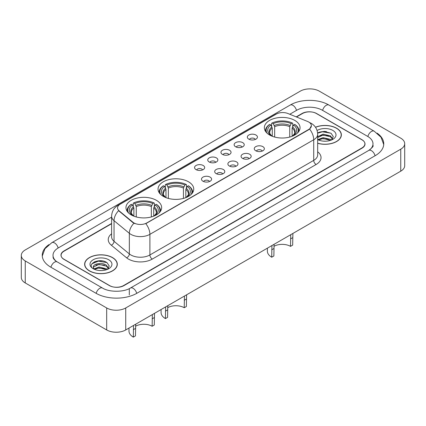 <?xml version="1.0" encoding="UTF-8"?>
<svg xmlns="http://www.w3.org/2000/svg" width="426" height="426" viewBox="0 0 426 426"><rect width="100%" height="100%" fill="white"/><g stroke="black" fill="none" stroke-linecap="round" stroke-linejoin="round"><path stroke-width="0.64" d="M188.521 181.795A17.849 10.304 0 0 0 169.074 179.564A17.849 10.304 0 0 0 158.051 189.085A17.849 10.304 0 0 0 163.28 196.37A17.849 10.304 0 0 0 182.733 198.601A17.849 10.304 0 0 0 193.75 189.085A17.849 10.304 0 0 0 188.521 181.795M156.422 200.326A17.849 10.304 0 0 0 136.975 198.095A17.849 10.304 0 0 0 125.958 207.616A17.849 10.304 0 0 0 131.181 214.901A17.849 10.304 0 0 0 150.634 217.132A17.849 10.304 0 0 0 161.651 207.616A17.849 10.304 0 0 0 156.422 200.326M294.819 120.43A17.849 10.304 0 0 0 275.366 118.194A17.849 10.304 0 0 0 264.349 127.715A17.849 10.304 0 0 0 269.578 134.999A17.849 10.304 0 0 0 289.025 137.236A17.849 10.304 0 0 0 300.042 127.715A17.849 10.304 0 0 0 294.819 120.43M248.811 139.153A5.053 2.918 180 0 1 247.81 138.328A5.053 2.918 180 0 1 249.482 134.701A5.053 2.918 180 0 1 255.957 135.026A5.053 2.918 180 0 1 256.958 138.328A5.053 2.918 180 0 1 248.811 139.153M255.339 139.456A3.03 1.752 0 0 0 254.53 138.604A3.03 1.752 0 0 0 251.542 138.157A3.03 1.752 0 0 0 249.428 139.456M235.621 146.768A5.053 2.918 180 0 1 234.619 145.942A5.053 2.918 180 0 1 236.292 142.316A5.053 2.918 180 0 1 242.767 142.646A5.053 2.918 180 0 1 243.768 145.942A5.053 2.918 180 0 1 235.621 146.768M242.149 147.071A3.03 1.752 0 0 0 241.334 146.219A3.03 1.752 0 0 0 238.352 145.777A3.03 1.752 0 0 0 236.238 147.071M222.431 154.382A5.053 2.918 180 0 1 221.429 153.557A5.053 2.918 180 0 1 223.102 149.936A5.053 2.918 180 0 1 229.571 150.261A5.053 2.918 180 0 1 230.578 153.557A5.053 2.918 180 0 1 222.431 154.382M228.959 154.686A3.03 1.752 0 0 0 228.144 153.834A3.03 1.752 0 0 0 225.157 153.392A3.03 1.752 0 0 0 223.043 154.686M209.235 162.002A5.053 2.918 180 0 1 208.234 161.177A5.053 2.918 180 0 1 209.906 157.551A5.053 2.918 180 0 1 216.381 157.876A5.053 2.918 180 0 1 217.382 161.177A5.053 2.918 180 0 1 209.235 162.002M215.764 162.301A3.03 1.752 0 0 0 214.954 161.449A3.03 1.752 0 0 0 211.967 161.007A3.03 1.752 0 0 0 209.853 162.301M196.045 169.617A5.053 2.918 180 0 1 195.044 168.792A5.053 2.918 180 0 1 196.716 165.166A5.053 2.918 180 0 1 203.191 165.49A5.053 2.918 180 0 1 204.192 168.792A5.053 2.918 180 0 1 196.045 169.617M202.574 169.921A3.03 1.752 0 0 0 201.759 169.069A3.03 1.752 0 0 0 198.777 168.621A3.03 1.752 0 0 0 196.663 169.921M255.744 150.767A5.053 2.918 180 0 1 254.737 149.941A5.053 2.918 180 0 1 256.415 146.32A5.053 2.918 180 0 1 262.885 146.645A5.053 2.918 180 0 1 263.886 149.941A5.053 2.918 180 0 1 255.744 150.767M262.272 151.07A3.03 1.752 0 0 0 261.457 150.218A3.03 1.752 0 0 0 258.47 149.776A3.03 1.752 0 0 0 256.356 151.07M242.548 158.387A5.053 2.918 180 0 1 241.547 157.561A5.053 2.918 180 0 1 243.219 153.935A5.053 2.918 180 0 1 249.695 154.26A5.053 2.918 180 0 1 250.696 157.561A5.053 2.918 180 0 1 242.548 158.387M249.077 158.685A3.03 1.752 0 0 0 248.267 157.833A3.03 1.752 0 0 0 245.28 157.391A3.03 1.752 0 0 0 243.166 158.685M229.358 166.002A5.053 2.918 180 0 1 228.357 165.176A5.053 2.918 180 0 1 230.029 161.55A5.053 2.918 180 0 1 236.505 161.875A5.053 2.918 180 0 1 237.506 165.176A5.053 2.918 180 0 1 229.358 166.002M235.887 166.305A3.03 1.752 0 0 0 235.072 165.453A3.03 1.752 0 0 0 232.09 165.006A3.03 1.752 0 0 0 229.976 166.305M216.168 173.616A5.053 2.918 180 0 1 215.167 172.791A5.053 2.918 180 0 1 216.839 169.17A5.053 2.918 180 0 1 223.309 169.495A5.053 2.918 180 0 1 224.31 172.791A5.053 2.918 180 0 1 216.168 173.616M222.697 173.92A3.03 1.752 0 0 0 221.882 173.068A3.03 1.752 0 0 0 218.895 172.626A3.03 1.752 0 0 0 216.781 173.92M202.973 181.231A5.053 2.918 180 0 1 201.972 180.406A5.053 2.918 180 0 1 203.644 176.785A5.053 2.918 180 0 1 210.119 177.109A5.053 2.918 180 0 1 211.12 180.406A5.053 2.918 180 0 1 202.973 181.231M209.501 181.535A3.03 1.752 0 0 0 208.692 180.683A3.03 1.752 0 0 0 205.705 180.241A3.03 1.752 0 0 0 203.591 181.535M307.508 121.437A9.09 5.25 180 0 1 308.722 122.022A9.09 5.25 180 0 1 311.385 125.734A9.09 5.25 180 0 1 308.722 129.445L146.805 222.931A9.09 5.25 180 0 1 132.928 222.228L119.2 210.907A9.09 5.25 180 0 1 117.555 207.899A9.09 5.25 180 0 1 120.217 204.187L276.256 114.093A9.09 5.25 180 0 1 287.901 113.508L307.508 121.437M111.607 223.73L64.06 251.18A10.102 5.831 0 0 0 61.099 255.307A10.102 5.831 0 0 0 64.06 259.429L109.301 285.548A10.102 5.831 0 0 0 123.588 285.548L361.94 147.939A10.102 5.831 0 0 0 364.901 143.812A10.102 5.831 0 0 0 361.94 139.691L316.699 113.566A10.102 5.831 0 0 0 302.412 113.566L296.496 116.985M369.624 149.893A18.185 10.501 0 0 0 372.984 143.812A18.185 10.501 0 0 0 367.654 136.389L322.413 110.27A18.185 10.501 0 0 0 296.698 110.27L289.776 114.264M111.607 217.132L58.346 247.884A18.185 10.501 0 0 0 53.016 255.307A18.185 10.501 0 0 0 56.376 261.383M106.681 307.961A13.472 7.774 0 0 0 125.729 307.961L400.754 149.175A13.472 7.774 0 0 0 404.7 143.674A13.472 7.774 0 0 0 400.754 138.178L319.319 91.159A13.472 7.774 0 0 0 300.271 91.159L25.246 249.945A13.472 7.774 0 0 0 21.3 255.44A13.472 7.774 0 0 0 25.246 260.941L106.681 307.961L106.681 329.953A13.472 7.774 0 0 0 125.729 329.953L400.754 171.172A13.472 7.774 0 0 0 404.7 165.671L404.7 143.674M21.3 255.44L21.3 277.438A13.472 7.774 0 0 0 25.246 282.939L106.681 329.953M48.937 244.615A28.963 16.72 0 0 0 42.243 255.307A28.963 16.72 0 0 0 50.726 267.129L95.967 293.248A28.963 16.72 0 0 0 136.922 293.248L375.274 155.634A28.963 16.72 0 0 0 383.757 143.812A28.963 16.72 0 0 0 377.063 133.12M317.668 143.29A16.332 9.431 0 0 0 341.364 134.877A16.332 9.431 0 0 0 336.583 128.21A16.332 9.431 0 0 0 315.48 127.23M112.517 257.576A16.332 9.431 0 0 0 94.716 255.531A16.332 9.431 0 0 0 84.636 264.242A16.332 9.431 0 0 0 89.417 270.909A16.332 9.431 0 0 0 107.219 272.954A16.332 9.431 0 0 0 117.299 264.242A16.332 9.431 0 0 0 112.517 257.576M311.385 125.734L309.606 129.078L308.722 129.717L145.783 223.661A11.784 6.805 60 0 1 149.899 234.337A13.472 7.774 180 0 1 130.851 234.337A13.472 7.774 180 0 1 129.339 233.299L114.04 220.689A13.472 7.774 180 0 1 111.607 216.227L111.607 236.851A13.472 7.774 0 0 0 114.04 241.308L129.339 253.923A13.472 7.774 0 0 0 130.851 254.961A13.472 7.774 0 0 0 149.899 254.961L313.722 160.378A13.472 7.774 0 0 0 317.668 154.878L317.668 134.259A13.472 7.774 180 0 1 313.722 139.755A11.784 6.805 -120 0 0 309.606 129.078M134.967 223.661L132.928 222.628L118.588 210.689A11.784 7.881 129.5 0 0 114.04 220.689L114.04 241.308A3.365 2.252 -50.5 0 1 111.282 245.174A16.838 9.723 180 0 1 111.607 233.767M111.607 223.453L63.937 250.973A10.102 5.831 0 0 0 60.982 255.099A10.102 5.831 0 0 0 63.937 259.221L109.658 285.617A10.102 5.831 0 0 0 123.945 285.617L362.063 148.141A10.102 5.831 0 0 0 365.018 144.02A10.102 5.831 0 0 0 362.063 139.893L316.342 113.497A10.102 5.831 0 0 0 302.055 113.497L296.219 116.868M102.315 260.904A13.472 7.774 0 0 0 94.428 261.841M326.38 131.538A13.472 7.774 0 0 0 318.499 132.475M317.668 143.184A16.161 9.335 0 0 0 341.199 134.877A16.161 9.335 0 0 0 336.465 128.279A16.161 9.335 0 0 0 315.544 127.321M323.196 141.128L325.762 141.203M318.158 139.515L323.062 137.646L330.416 139.366L331.306 140.079M318.611 139.989L323.062 138.519L330.576 140.351M317.668 138.738A7.615 4.393 0 0 0 318.68 140.047M317.668 136.703L323.062 134.153L330.416 135.873L332.605 138.892M317.668 137.577L323.062 135.026L330.416 136.746L332.429 139.121M317.668 139.579A10.98 6.337 0 0 0 332.797 139.361A10.98 6.337 0 0 0 332.797 130.393A10.98 6.337 0 0 0 317.082 130.505M331.566 139.973L333.286 136.597L331.108 133.317L324.266 131.352L317.599 132.96M318.238 139.856L317.668 139.249M317.62 133.173L322.466 131.772L330.965 133.216M320.043 135.702L322.466 135.266L328.531 135.782M320.043 139.195L322.466 138.754L328.531 139.275M89.535 270.84A16.161 9.335 0 0 0 107.15 272.864A16.161 9.335 0 0 0 117.129 264.242A16.161 9.335 0 0 0 112.395 257.645A16.161 9.335 0 0 0 94.78 255.621A16.161 9.335 0 0 0 84.801 264.242A16.161 9.335 0 0 0 89.535 270.84M99.125 270.489L101.692 270.569M94.093 268.881L98.997 267.011L106.351 268.731L107.24 269.445M94.545 269.349L98.997 267.885L106.511 269.711M94.173 269.221L93.385 267.374A7.615 4.393 0 0 0 94.615 269.413M108.534 268.258L106.351 265.238C101.777 261.83 92.378 263.934 93.385 267.374L93.353 267.038M93.4 267.485L93.614 266.916L98.997 264.392L106.351 266.112L108.364 268.486M107.501 269.339L109.221 265.957L107.043 262.682C99.338 257.144 85.647 264.44 93.555 268.912L93.949 269.152M108.731 259.759A10.98 6.337 0 0 0 93.203 259.759A10.98 6.337 0 0 0 93.203 268.726A10.98 6.337 0 0 0 108.731 268.726A10.98 6.337 0 0 0 108.731 259.759M91.947 263.779L98.395 261.138L106.894 262.581M95.978 265.068L98.395 264.626L104.466 265.148M95.978 268.556L98.395 268.119L104.466 268.641M292.891 233.448L292.673 245.12L290.532 246.356A11.784 6.805 0 0 0 273.918 246.324M274.078 244.306L273.865 255.978L271.719 257.219L271.937 245.546M290.532 246.356L290.745 234.683M272.278 136.277L272.278 128.056L270.835 125.004A14.479 8.36 0 0 0 270.835 135.372L270.563 135.532M271.639 126.384L271.639 123.268L272.118 122.992A16.028 9.255 0 0 1 292.279 122.992L291.176 123.631A14.479 8.36 0 0 0 273.215 123.631L274.658 126.682L274.658 137.055M289.733 137.055L289.733 126.682L291.176 123.631M266.98 133.098A16.028 9.255 0 0 1 269.733 124.371L269.253 124.642A16.705 9.644 0 0 0 265.494 130.739A16.705 9.644 0 0 0 265.536 131.405M292.279 122.992L292.758 123.268L292.758 126.384M269.733 124.371L270.835 125.004M273.215 123.631L272.118 122.992M270.835 135.372L272.161 136.235M298.86 131.405A16.705 9.644 0 0 0 298.898 130.739A16.705 9.644 0 0 0 295.138 124.642L294.659 124.371A16.028 9.255 0 0 1 297.412 133.098M293.828 135.532L293.557 135.372A14.479 8.36 0 0 0 293.557 125.004L294.659 124.371M292.236 136.235L293.557 135.372M293.557 125.004L292.119 128.056L292.119 136.277M267.379 248.172L267.379 251.17A14.819 8.552 0 0 0 271.719 257.219M186.593 294.813L186.38 306.491L184.234 307.726A11.784 6.805 0 0 0 167.626 307.694M167.785 305.676L167.567 317.349L165.426 318.584L165.639 306.912M184.234 307.726L184.447 296.054M165.98 197.648L165.98 189.426L164.542 186.375A14.479 8.36 0 0 0 164.542 196.743L164.271 196.897M165.341 187.754L165.341 184.634L165.82 184.362A16.028 9.255 0 0 1 185.981 184.362L184.879 185.001A14.479 8.36 0 0 0 166.923 185.001L168.361 188.047L168.361 198.42M183.441 198.42L183.441 188.047L184.879 185.001M160.687 194.469A16.028 9.255 0 0 1 163.44 185.736L162.961 186.013A16.705 9.644 0 0 0 159.196 192.11A16.705 9.644 0 0 0 159.239 192.776M185.981 184.362L186.46 184.634L186.46 187.754M163.44 185.736L164.542 186.375M166.923 185.001L165.82 184.362M164.542 196.743L165.863 197.605M192.563 192.776A16.705 9.644 0 0 0 192.605 192.11A16.705 9.644 0 0 0 188.84 186.013L188.361 185.736A16.028 9.255 0 0 1 191.114 194.469M187.531 196.897L187.259 196.743A14.479 8.36 0 0 0 187.259 186.375L188.361 185.736M185.938 197.605L187.259 196.743M187.259 186.375L185.821 189.426L185.821 197.648M161.087 309.542L161.087 312.535A14.819 8.552 0 0 0 165.426 318.584M154.494 313.35L154.281 325.022L152.135 326.257A11.784 6.805 0 0 0 135.527 326.225M135.686 324.207L135.468 335.88L133.327 337.12L133.54 325.443M152.135 326.257L152.354 314.585M133.881 216.179L133.881 207.957L132.443 204.906A14.479 8.36 0 0 0 132.443 215.274L132.172 215.428M133.242 206.285L133.242 203.17L133.721 202.893A16.028 9.255 0 0 1 153.882 202.893L152.785 203.532A14.479 8.36 0 0 0 134.824 203.532L136.267 206.583L136.267 216.956M151.342 216.956L151.342 206.583L152.785 203.532M128.588 213A16.028 9.255 0 0 1 131.341 204.267L130.862 204.544A16.705 9.644 0 0 0 127.102 210.641A16.705 9.644 0 0 0 127.14 211.307M153.882 202.893L154.361 203.17L154.361 206.285M131.341 204.267L132.443 204.906M134.824 203.532L133.721 202.893M132.443 215.274L133.764 216.136M160.464 211.307A16.705 9.644 0 0 0 160.506 210.641A16.705 9.644 0 0 0 156.747 204.544L156.267 204.267A16.028 9.255 0 0 1 159.02 213M155.437 215.428L155.165 215.274A14.479 8.36 0 0 0 155.165 204.906L156.267 204.267M153.839 216.136L155.165 215.274M155.165 204.906L153.722 207.957L153.722 216.179M128.987 328.073L128.987 331.071A14.819 8.552 0 0 0 133.327 337.12M119.2 210.907L119.2 211.307M132.928 222.228L132.928 222.628M146.805 222.931L146.805 223.197M308.722 129.445L308.722 129.717M136.719 293.365A5.389 3.11 -120 0 0 133.114 288.301A5.389 3.11 -120 0 0 130.42 288.035C123.79 292.316 109.093 292.316 102.469 288.035L57.228 261.91C56.69 261.713 54.065 259.924 53.239 258.028L53.016 256.953M96.169 293.365A5.389 3.11 -60 0 1 99.775 288.301A5.389 3.11 -60 0 1 102.469 288.035M50.928 267.246A5.389 3.11 -60 0 1 54.533 262.176A5.389 3.11 -60 0 1 57.228 261.91M42.27 256.063L44.954 248.736L51.839 242.666A5.389 3.11 60 0 1 54.533 242.932A5.389 3.11 60 0 1 58.144 248.001M51.839 242.666L290.197 105.052A5.389 3.11 60 0 1 292.886 105.318A5.389 3.11 60 0 1 296.496 110.387M290.197 105.052C300.703 98.8 318.408 98.805 328.92 105.052A5.389 3.11 120 0 0 326.225 105.318A5.389 3.11 120 0 0 322.615 110.387M383.73 144.574L381.046 137.247L374.161 131.171A5.389 3.11 120 0 0 371.467 131.442A5.389 3.11 120 0 0 367.856 136.506M375.072 155.751A5.389 3.11 -120 0 0 371.467 150.687A5.389 3.11 -120 0 0 368.772 150.421L130.42 288.035M125.729 329.953L125.729 307.961M25.246 282.939L25.246 260.941M400.754 171.172L400.754 149.175M129.302 294.898L129.302 288.849M152.279 259.088A3.365 1.944 60 0 1 149.899 254.961L149.899 234.337L313.722 139.755L313.722 160.378A3.365 1.944 60 0 0 316.103 164.505L152.279 259.088A16.838 9.723 180 0 1 128.471 259.088A16.838 9.723 180 0 1 126.581 257.789L111.282 245.174M317.668 134.259C317.439 129.413 315.309 125.782 311.284 123.364L309.58 122.534A11.784 5.522 112 0 0 309.425 122.475M119.216 204.874A11.784 6.805 -120 0 0 117.991 205.332C113.966 207.75 111.836 211.381 111.607 216.227M117.991 205.332L275.265 114.53A11.784 6.805 60 0 1 276.16 114.152M133.934 223.251A11.784 7.881 129.5 0 0 129.339 233.299L129.339 253.923A3.365 2.252 -50.5 0 1 126.581 257.789M317.668 151.794A16.838 9.723 180 0 1 316.103 164.505M272.278 128.056A12.46 7.194 0 0 0 269.738 132.406C269.397 133.045 270.148 134.254 271.985 136.032M289.733 126.682A12.46 7.194 0 0 0 274.658 126.682M271.926 126.879A12.95 7.476 0 0 0 271.926 135.99M290.085 125.505A12.95 7.476 0 0 0 274.307 125.505M292.47 135.99A12.95 7.476 0 0 0 292.47 126.879M292.406 136.032C294.244 134.254 294.994 133.05 294.659 132.406A12.46 7.194 0 0 0 292.119 128.056M273.865 248.555L271.719 249.79M292.673 237.692L290.532 238.933M165.98 189.426A12.46 7.194 0 0 0 163.44 193.777C163.099 194.41 163.85 195.619 165.693 197.398M183.441 188.047A12.46 7.194 0 0 0 168.361 188.047M165.629 188.249A12.95 7.476 0 0 0 165.629 197.36M183.792 186.876A12.95 7.476 0 0 0 168.009 186.876M186.173 197.36A12.95 7.476 0 0 0 186.173 188.249M186.114 197.398C187.951 195.625 188.702 194.416 188.361 193.777A12.46 7.194 0 0 0 185.821 189.426M167.567 309.92L165.426 311.161M186.38 299.063L184.234 300.298M133.881 207.957A12.46 7.194 0 0 0 131.341 212.308C131 212.947 131.751 214.15 133.594 215.934M151.342 206.583A12.46 7.194 0 0 0 136.267 206.583M133.53 206.78A12.95 7.476 0 0 0 133.53 215.891M151.693 205.407A12.95 7.476 0 0 0 135.915 205.407M154.074 215.891A12.95 7.476 0 0 0 154.074 206.78M154.015 215.934C155.852 214.156 156.603 212.947 156.262 212.308A12.46 7.194 0 0 0 153.722 207.957M135.468 328.457L133.327 329.692M154.281 317.594L152.135 318.829M372.984 145.463C373.735 146.006 372.329 147.662 368.772 150.421M328.92 105.052L374.161 131.171M275.265 114.53L277.427 113.524M341.199 136.229L341.199 134.877M117.129 265.59L117.129 264.242M84.801 265.59L84.801 264.242M265.494 131.346L265.494 130.739M298.898 131.346L298.898 130.739M159.196 192.712L159.196 192.11M192.605 192.712L192.605 192.11M127.102 211.248L127.102 210.641M160.506 211.248L160.506 210.641"/></g></svg>
